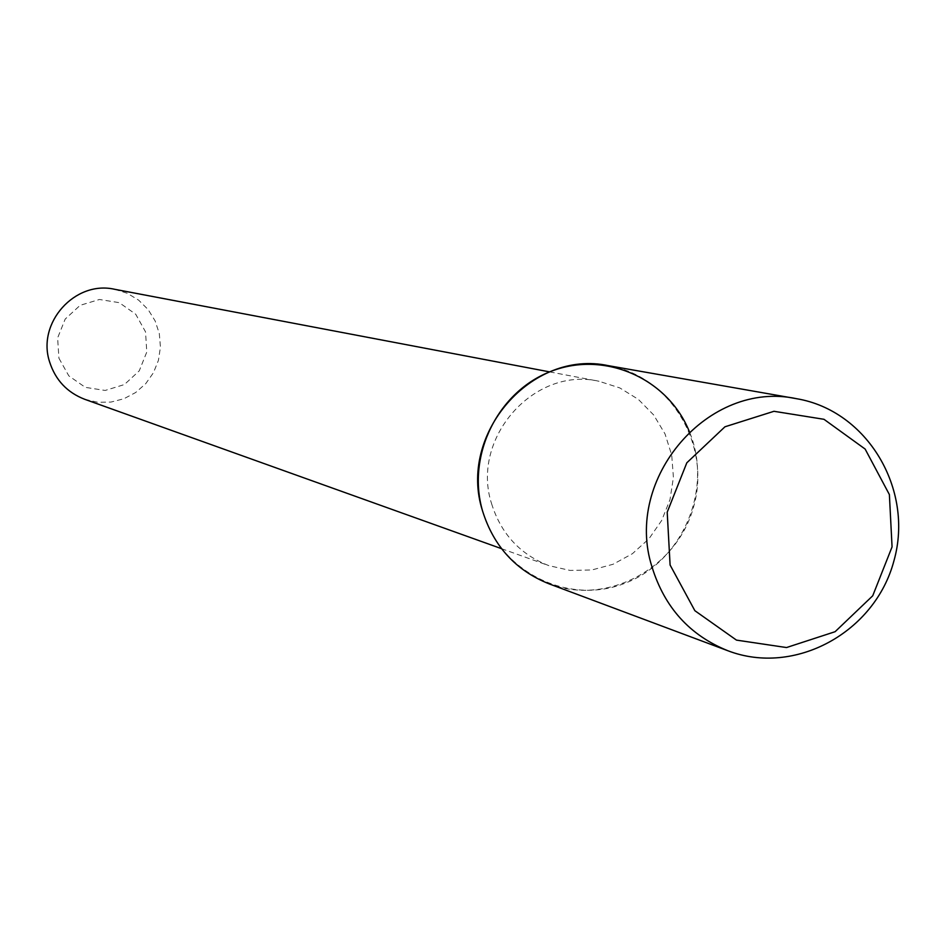 <?xml version="1.0" encoding="UTF-8"?>
<svg xmlns="http://www.w3.org/2000/svg" width="946" height="946" viewBox="0 0 946 946"><rect width="100%" height="100%" fill="white"/><g stroke="black" fill="none" stroke-linecap="round" stroke-linejoin="round"><path stroke-width="0.71" stroke-dasharray="4.73 3.55" d="M58.924 358.227L68.81 375.858L85.329 387.363L105.172 390.45L124.411 384.549L139.251 370.844L146.784 352.03L145.518 331.821L135.704 314.214L119.255 302.661L99.425 299.48L80.126 305.333L65.191 319.062L57.623 337.935L58.924 358.227M84.691 399.283L97.651 402.251L110.954 402.074L123.867 398.774L135.656 392.519L145.708 383.686L153.441 372.736L158.443 360.296L160.442 347.028L159.318 333.666L155.156 320.954L148.155 309.59L138.707 300.201L127.332 293.295L114.643 289.287M491.589 503.698C501.049 533.851 520.134 554.486 548.822 565.625L570.071 570.426L591.877 569.965L613.043 564.277L632.425 553.694L648.932 538.818L661.692 520.454L670.005 499.618L673.41 477.434L671.719 455.144L665.038 433.942L653.698 414.998L638.337 399.366L619.772 387.907L599.031 381.273C534.005 366.173 470.304 438.424 491.589 503.698M482.566 510.994C499.358 571.644 568.038 605.996 625.211 583.15C682.74 561.333 713.367 488.94 689.398 431.719M548.928 583.788C607.297 606.209 677.49 568.25 693.808 506.098C711.262 444.253 670.005 375.94 608.337 365.664M501.534 548.68L548.822 565.625M549.673 371.896L599.031 381.273"/><path stroke-width="1.42" d="M549.673 371.896L114.643 289.287C74.935 280.134 36.516 323.024 49.653 362.046C55.495 380.079 67.178 392.495 84.691 399.283L501.534 548.68M689.398 431.719C668.042 378.577 605.097 350.552 551.731 371.092C498.14 390.958 466.26 455.298 482.566 510.994C493.564 546.138 515.688 570.403 548.928 583.788L727.912 650.753C794.746 676.414 875.168 632.366 893.994 560.623C914.143 489.236 867.175 410.481 796.556 398.704C708.814 379.571 623.461 478.262 651.983 566.89C664.53 607.462 689.835 635.416 727.912 650.753M796.556 398.704L608.337 365.664C531.711 349.015 457.545 434.249 482.566 510.994M670.099 565.022L694.861 610.69L736.461 640.111L786.504 647.549L835.105 631.703L872.732 595.779L892.066 546.894L889.382 494.581L865.129 449.054L823.978 419.303L773.958 411.297L724.955 426.788L686.808 462.807L667.202 512.188L670.099 565.022"/></g></svg>
